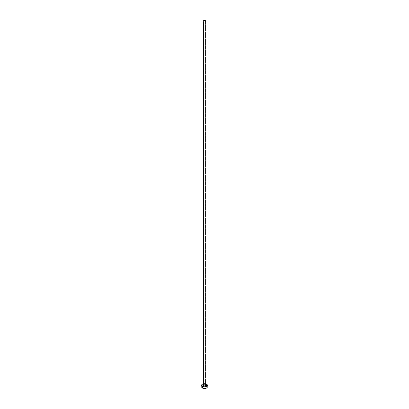<?xml version="1.0" encoding="UTF-8"?>
<svg xmlns="http://www.w3.org/2000/svg" width="409" height="409" viewBox="0 0 409 409"><rect width="100%" height="100%" fill="white"/><g stroke="black" fill="none" stroke-linecap="round" stroke-linejoin="round"><path stroke-width="0.31" stroke-dasharray="2.04 1.53" d="M203.084 384.808A1.554 0.9 180 0 1 205.599 384.547L205.937 384.838M205.916 385.068A1.416 0.818 0 0 0 205.502 384.491A1.416 0.818 0 0 0 204.05 384.291A1.416 0.818 0 0 0 203.099 384.956M205.502 384.491L205.502 20.69L205.502 384.491A1.416 0.818 0 0 0 203.958 384.312A1.416 0.818 0 0 0 203.084 385.068C203.416 384.337 204.229 384.163 205.528 384.557M207.332 386.914A2.832 1.636 0 0 0 206.499 385.759L206.499 384.025L206.499 385.759A2.832 1.636 0 0 0 205.947 385.513A2.832 1.636 0 0 0 203.053 385.513A2.832 1.636 0 0 0 201.668 386.914M203.084 383.77A2.832 1.636 180 0 1 205.916 383.77M206.075 383.826L204.5 383.55L202.925 383.826M203.063 384.838L204.198 384.302L205.599 384.547M207.112 386.29L206.075 385.559L204.5 385.283L202.925 385.559L201.888 386.29"/><path stroke-width="0.61" d="M203.099 384.956A1.416 0.818 0 0 0 203.498 385.646L203.401 385.82A1.554 0.9 180 0 1 203.084 384.808M203.084 21.268L203.084 385.068A1.416 0.818 0 0 0 203.498 385.646A1.416 0.818 0 0 0 205.042 385.82A1.416 0.818 0 0 0 205.916 385.068L205.916 21.268A1.416 0.818 180 0 1 205.042 22.02A1.416 0.818 180 0 1 203.498 21.846L203.498 385.646L203.498 21.846A1.416 0.818 180 0 1 203.084 21.268A1.416 0.818 180 0 1 203.958 20.511A1.416 0.818 180 0 1 205.502 20.69A1.416 0.818 180 0 1 205.916 21.268L205.502 20.69L204.5 20.45L203.498 20.69L203.084 21.268L203.498 21.846L204.5 22.086L205.502 21.846L205.916 21.268M205.916 383.77A2.832 1.636 180 0 1 206.499 384.025A2.832 1.636 180 0 1 207.332 385.181A2.832 1.636 180 0 1 205.584 386.694A2.832 1.636 180 0 1 202.501 386.336L202.501 388.069A2.832 1.636 0 0 0 205.584 388.427A2.832 1.636 0 0 0 207.332 386.914L207.112 386.29M201.888 386.29L201.668 386.914A2.832 1.636 0 0 0 202.501 388.069L202.501 386.336A2.832 1.636 180 0 1 201.668 385.181A2.832 1.636 180 0 1 203.084 383.77M203.416 383.673L201.888 384.557L201.724 385.503L202.925 386.541L204.5 386.817L206.075 386.541L207.276 385.503L207.112 384.557L205.584 383.673M205.793 384.685L205.937 385.529L204.5 386.081L203.063 385.529L203.207 384.685M201.668 385.181L201.888 387.543L202.925 388.274L204.5 388.55L206.075 388.274L207.112 387.543L207.332 385.181M205.916 384.808A1.554 0.9 180 0 1 205.39 385.922A1.554 0.9 180 0 1 203.401 385.82L203.498 385.646A1.416 0.818 0 0 0 204.95 385.84A1.416 0.818 0 0 0 205.901 385.176A1.416 0.818 0 0 0 205.502 384.491M205.916 385.068L205.528 384.557"/></g></svg>
